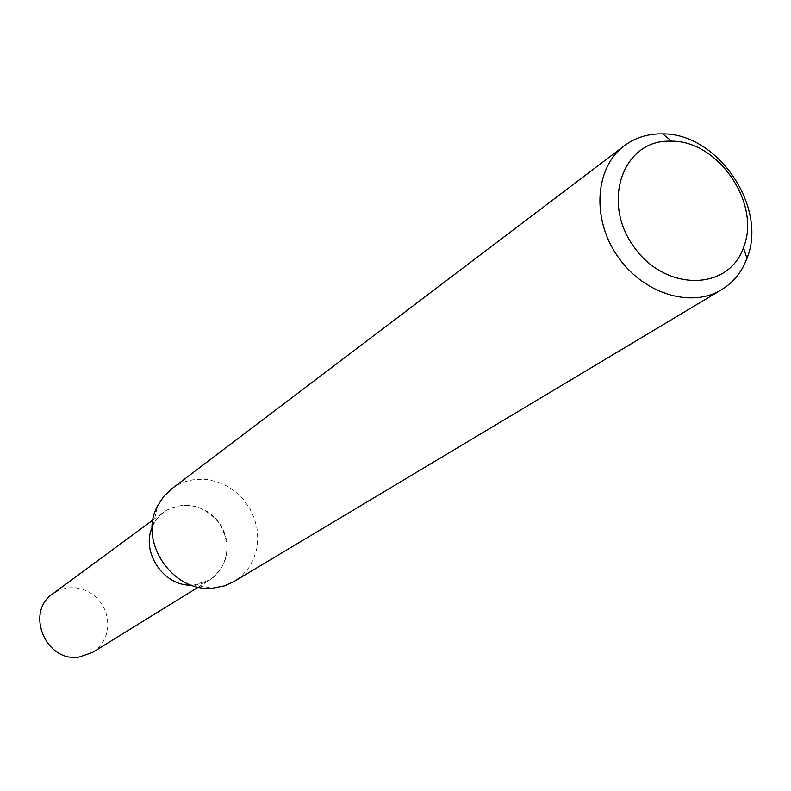 <?xml version="1.0" encoding="UTF-8"?>
<svg xmlns="http://www.w3.org/2000/svg" width="791" height="791" viewBox="0 0 791 791"><rect width="100%" height="100%" fill="white"/><g stroke="black" fill="none" stroke-linecap="round" stroke-linejoin="round"><path stroke-width="0.59" stroke-dasharray="3.96 2.97" d="M171.607 488.887C179.043 483.331 187.457 480.147 196.84 479.356L207.054 479.573L217.189 481.818L226.849 486.01L235.678 491.962L243.371 499.477L249.63 508.257L254.227 517.996L256.996 528.319L257.826 538.849L256.689 549.211L253.604 559L248.69 567.859L242.125 575.443L234.126 581.464M193.894 585.033L194.902 584.945C222.775 582.651 236.598 547.174 219.453 523.335C203.158 498.903 165.161 499.487 153.266 524.868L158.032 517.502L164.152 511.747C184.847 500.12 203.376 504.134 219.75 523.771C231.852 546.294 228.648 564.982 210.139 579.833L193.894 585.033L212.789 588.138M92.478 652.456L98.519 647.621L103.245 641.461L106.409 634.293L107.853 626.512L107.497 618.522L105.371 610.731L101.594 603.563L96.354 597.373L89.927 592.499L82.64 589.186L74.888 587.614L67.057 587.871L59.572 589.948L52.829 593.754M153.266 524.868L157.439 506.181M198.333 587.12L210.139 579.833M152.989 519.974L164.152 511.747"/><path stroke-width="1.19" d="M659.625 133.867L662.888 133.887C717.902 133.363 768.002 207.558 746.961 258.39C741.82 272.064 733.336 282.516 721.511 289.753C690.632 308.698 642.292 293.303 617.039 255.493C591.401 217.94 595.178 167.346 624.287 145.781C634.52 138.158 646.296 134.193 659.625 133.867M721.511 289.753L234.126 581.464L224.555 585.834L212.789 588.138C172.804 592.864 138.128 541.509 157.439 506.181L163.549 496.649L171.607 488.887L624.287 145.781M668.741 141.154L671.529 141.164C718.535 140.62 761.506 204.266 743.441 247.662C728.462 291.474 664.539 291.681 633.571 246.327C601.437 201.804 622.814 140.887 668.741 141.154M152.208 527.241C140.867 552.365 163.757 586.26 191.303 585.122C163.757 586.26 140.867 552.365 152.208 527.241M152.989 519.974L52.829 593.754C24.916 612.056 45.66 662.462 79.021 657.064L92.478 652.456L198.333 587.12M671.529 141.164L662.888 133.887M743.441 247.662L746.961 258.39"/></g></svg>
